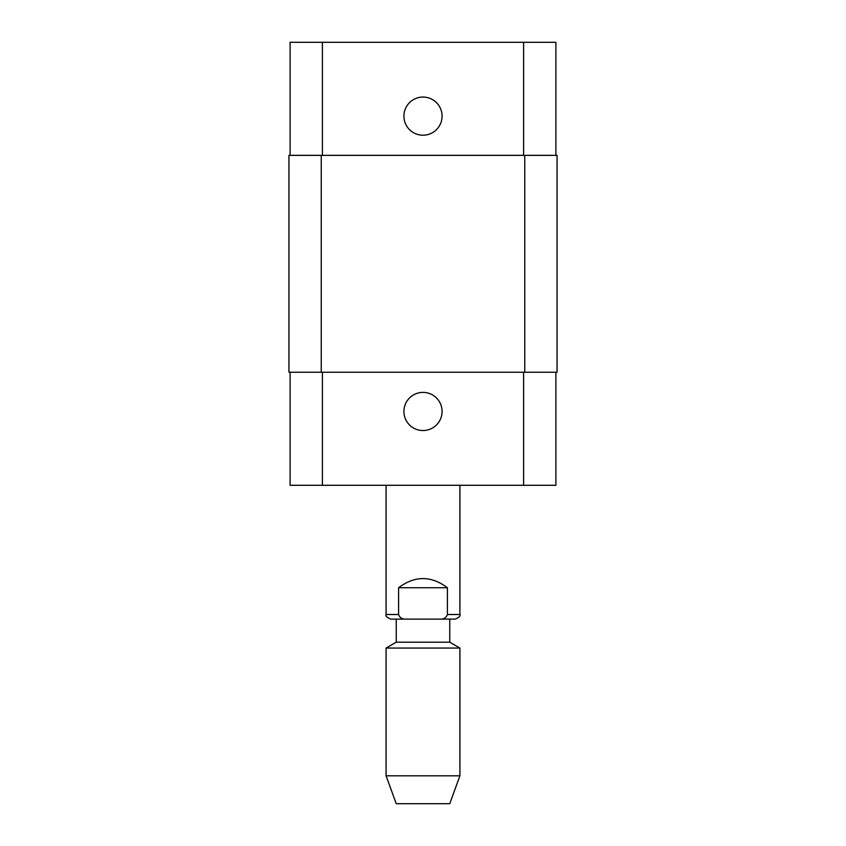 <?xml version="1.0" encoding="UTF-8"?>
<svg xmlns="http://www.w3.org/2000/svg" width="846" height="846" viewBox="0 0 846 846"><rect width="100%" height="100%" fill="white"/><g stroke="black" fill="none" stroke-linecap="round" stroke-linejoin="round"><path stroke-width="1.27" d="M398.582 587.737C414.857 575.566 431.143 575.566 447.418 587.737L447.418 614.503C446.191 617.876 443.6 619.409 439.634 619.113L406.366 619.113C402.4 619.409 399.809 617.876 398.582 614.503L398.582 587.737L447.418 587.737M406.366 619.113L390.693 619.113C386.812 617.4 385.268 615.856 386.083 614.503L398.582 614.503M459.917 485.297L459.917 614.503C460.732 615.856 459.188 617.4 455.307 619.113L439.634 619.113M449.765 619.113L449.765 642.188L396.235 642.188L386.083 648.057L386.083 775.803L459.917 775.803L459.917 648.057L386.083 648.057M459.917 775.803L449.765 803.7L396.235 803.7L386.083 775.803M403.923 411.463A19.077 19.077 0 0 1 432.539 394.945A19.077 19.077 0 0 1 432.539 427.981A19.077 19.077 0 0 1 403.923 411.463M403.923 116.135A19.077 19.077 0 0 1 432.539 99.617A19.077 19.077 0 0 1 432.539 132.653A19.077 19.077 0 0 1 403.923 116.135M555.896 155.357L555.896 42.3L290.104 42.3L290.104 155.357M555.896 372.24L555.896 485.297L290.104 485.297L290.104 372.24M524.753 372.24L557.049 372.24L557.049 155.357L288.951 155.357L288.951 372.24L524.753 372.24L524.753 155.357M557.049 372.24L557.049 155.357M459.917 614.503L447.418 614.503M322.4 372.24L322.4 485.297M523.6 372.24L523.6 485.297M322.4 155.357L322.4 42.3M523.6 155.357L523.6 42.3M321.247 372.24L321.247 155.357M386.083 485.297L386.083 614.503M396.235 619.113L396.235 642.188M449.765 642.188L459.917 648.057"/></g></svg>
